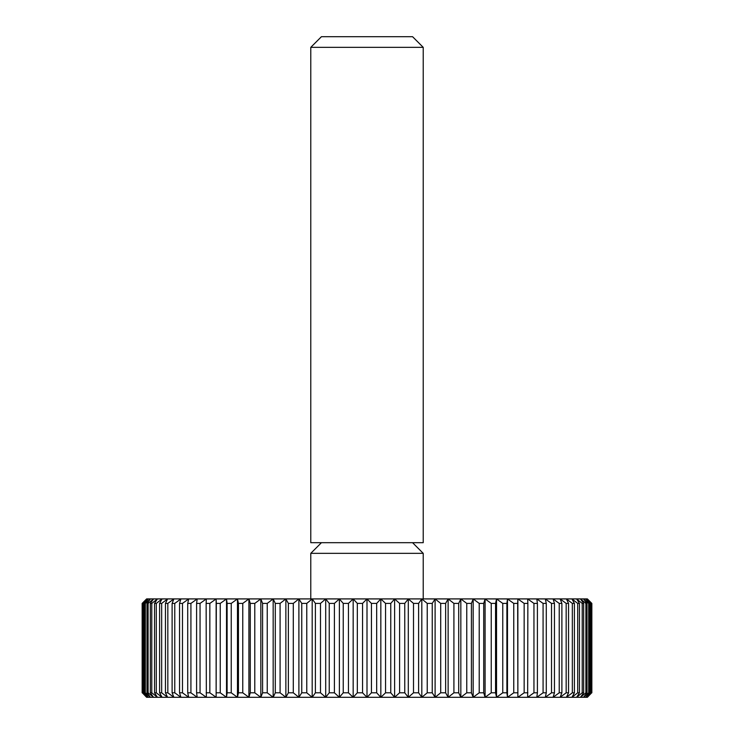 <?xml version="1.0" encoding="UTF-8"?>
<svg xmlns="http://www.w3.org/2000/svg" width="734" height="734" viewBox="0 0 734 734"><rect width="100%" height="100%" fill="white"/><g stroke="black" fill="none" stroke-linecap="round" stroke-linejoin="round"><path stroke-width="1.1" d="M367 47.352L423.224 47.352L412.572 36.7L321.428 36.7L310.776 47.352L367 47.352M310.776 47.352L310.776 542.692L423.224 542.692L423.224 47.352M310.776 598.916L310.776 553.344L423.224 553.344L412.572 542.692M591.118 603.412L590.622 603.412L590.622 692.804L585.649 697.3L589.512 692.804L589.512 603.412L588.696 603.412L588.696 692.804L583.484 697.3L587.026 692.804L587.026 603.412L585.888 603.412L585.888 692.804L580.466 697.3L583.668 692.804L583.668 603.412L582.209 603.412L582.209 692.804L576.603 697.3L579.456 692.804L579.456 603.412L577.695 603.412L577.695 692.804L571.914 697.3L574.41 692.804L574.41 603.412L572.337 603.412L572.337 692.804L566.409 697.3L568.547 692.804L568.547 603.412L566.171 603.412L566.171 692.804L560.125 697.3L561.886 692.804L561.886 603.412L559.225 603.412L559.225 692.804L553.078 697.3L554.454 692.804L554.454 603.412L551.518 603.412L551.518 692.804L545.298 697.3L546.279 692.804L546.279 603.412L543.077 603.412L543.077 692.804L536.811 697.3L537.407 692.804L537.407 603.412L533.948 603.412L533.948 692.804L527.654 697.3L527.856 603.412L524.159 603.412L524.159 692.804L517.865 697.3L517.672 603.412L513.754 603.412L513.754 692.804L507.478 697.3L506.891 692.804L506.891 603.412L502.762 603.412L502.762 692.804L496.542 697.3L495.551 692.804L495.551 603.412L491.239 603.412L491.239 692.804L485.091 697.3L483.715 692.804L483.715 603.412L479.219 603.412L479.219 692.804L473.173 697.3L471.411 692.804L471.411 603.412L466.76 603.412L466.76 692.804L460.833 697.3L458.704 692.804L458.704 603.412L453.915 603.412L453.915 692.804L448.135 697.3L445.63 692.804L445.63 603.412L440.712 603.412L440.712 692.804L435.106 697.3L432.243 692.804L432.243 603.412L427.234 603.412L427.234 692.804L421.811 697.3L418.6 692.804L418.6 603.412L413.508 603.412L413.508 692.804L408.297 697.3L404.755 692.804L404.755 603.412L399.599 603.412L399.599 692.804L394.626 697.3L390.763 692.804L390.763 603.412L385.561 603.412L385.561 692.804L380.836 697.3L376.67 692.804L376.67 603.412L371.45 603.412L371.45 692.804L367 697.3L362.55 692.804L362.55 603.412L357.33 603.412L357.33 692.804L353.164 697.3L348.439 692.804L348.439 603.412L343.237 603.412L343.237 692.804L339.374 697.3L334.401 692.804L334.401 603.412L329.245 603.412L329.245 692.804L325.703 697.3L320.492 692.804L320.492 603.412L315.4 603.412L315.4 692.804L312.189 697.3L306.766 692.804L306.766 603.412L301.757 603.412L301.757 692.804L298.894 697.3L293.288 692.804L293.288 603.412L288.37 603.412L288.37 692.804L285.865 697.3L280.085 692.804L280.085 603.412L275.296 603.412L275.296 692.804L273.167 697.3L267.24 692.804L267.24 603.412L262.589 603.412L262.589 692.804L260.827 697.3L254.781 692.804L254.781 603.412L250.285 603.412L250.285 692.804L248.909 697.3L242.761 692.804L242.761 603.412L238.449 603.412L238.449 692.804L237.458 697.3L231.238 692.804L231.238 603.412L227.109 603.412L227.109 692.804L226.522 697.3L220.246 692.804L220.246 603.412L216.328 603.412L216.135 697.3L209.841 692.804L209.841 603.412L206.144 603.412L206.346 697.3L200.052 692.804L200.052 603.412L196.593 603.412L196.593 692.804L197.189 697.3L190.923 692.804L190.923 603.412L187.72 603.412L187.72 692.804L188.702 697.3L182.482 692.804L182.482 603.412L179.546 603.412L179.546 692.804L180.922 697.3L174.775 692.804L174.775 603.412L172.114 603.412L172.114 692.804L173.875 697.3L167.829 692.804L167.829 603.412L165.453 603.412L165.453 692.804L167.591 697.3L161.663 692.804L161.663 603.412L159.59 603.412L159.59 692.804L162.086 697.3L156.305 692.804L156.305 603.412L154.544 603.412L154.544 692.804L157.397 697.3L151.791 692.804L151.791 603.412L150.332 603.412L150.332 692.804L153.534 697.3L148.112 692.804L148.112 603.412L146.974 603.412L146.974 692.804L150.516 697.3L145.304 692.804L145.304 603.412L144.488 603.412L144.488 692.804L148.351 697.3L143.378 692.804L143.378 603.412L142.882 603.412L142.882 692.804L147.048 697.3L142.323 692.804L142.157 603.412L146.617 598.916L587.384 598.916L591.843 603.412L591.677 692.804L586.952 697.3L591.118 692.804L591.118 603.412L586.952 598.916L591.677 603.412M590.622 692.804L591.118 692.804M591.677 692.804L587.384 697.3L146.617 697.3L142.323 692.804M589.512 603.412L585.649 598.916L590.622 603.412M588.696 692.804L589.512 692.804M587.026 603.412L583.484 598.916L588.696 603.412M585.888 692.804L587.026 692.804M583.668 603.412L580.466 598.916L585.888 603.412M582.209 692.804L583.668 692.804M579.456 603.412L576.603 598.916L582.209 603.412M577.695 692.804L579.456 692.804M574.41 603.412L571.914 598.916L577.695 603.412M572.337 692.804L574.41 692.804M568.547 603.412L566.409 598.916L572.337 603.412M566.171 692.804L568.547 692.804M561.886 603.412L560.125 598.916L566.171 603.412M559.225 692.804L561.886 692.804M554.454 603.412L553.078 598.916L559.225 603.412M551.518 692.804L554.454 692.804M546.279 603.412L545.298 598.916L551.518 603.412M543.077 692.804L546.279 692.804M537.407 603.412L536.811 598.916L543.077 603.412M533.948 692.804L537.407 692.804M527.856 603.412L527.654 598.916L533.948 603.412M524.159 692.804L527.856 692.804M517.672 603.412L517.865 598.916L524.159 603.412M517.865 598.916L517.865 697.3M513.754 692.804L517.672 692.804M506.891 603.412L507.478 598.916L513.754 603.412M507.478 598.916L507.478 697.3M502.762 692.804L506.891 692.804M495.551 603.412L496.542 598.916L502.762 603.412M496.542 598.916L496.542 697.3M491.239 692.804L495.551 692.804M483.715 603.412L485.091 598.916L491.239 603.412M485.091 598.916L485.091 697.3M479.219 692.804L483.715 692.804M471.411 603.412L473.173 598.916L479.219 603.412M473.173 598.916L473.173 697.3M466.76 692.804L471.411 692.804M458.704 603.412L460.833 598.916L466.76 603.412M460.833 598.916L460.833 697.3M453.915 692.804L458.704 692.804M445.63 603.412L448.135 598.916L453.915 603.412M448.135 598.916L448.135 697.3M440.712 692.804L445.63 692.804M432.243 603.412L435.106 598.916L440.712 603.412M435.106 598.916L435.106 697.3M427.234 692.804L432.243 692.804M418.6 603.412L421.811 598.916L427.234 603.412M421.811 598.916L421.811 697.3M413.508 692.804L418.6 692.804M404.755 603.412L408.297 598.916L413.508 603.412M408.297 598.916L408.297 697.3M399.599 692.804L404.755 692.804M390.763 603.412L394.626 598.916L399.599 603.412M394.626 598.916L394.626 697.3M385.561 692.804L390.763 692.804M376.67 603.412L380.836 598.916L385.561 603.412M380.836 598.916L380.836 697.3M371.45 692.804L376.67 692.804M362.55 603.412L367 598.916L371.45 603.412M367 598.916L367 697.3M357.33 692.804L362.55 692.804M348.439 603.412L353.164 598.916L357.33 603.412M353.164 598.916L353.164 697.3M343.237 692.804L348.439 692.804M334.401 603.412L339.374 598.916L343.237 603.412M339.374 598.916L339.374 697.3M329.245 692.804L334.401 692.804M320.492 603.412L325.703 598.916L329.245 603.412M325.703 598.916L325.703 697.3M315.4 692.804L320.492 692.804M306.766 603.412L312.189 598.916L315.4 603.412M312.189 598.916L312.189 697.3M301.757 692.804L306.766 692.804M293.288 603.412L298.894 598.916L301.757 603.412M298.894 598.916L298.894 697.3M288.37 692.804L293.288 692.804M280.085 603.412L285.865 598.916L288.37 603.412M285.865 598.916L285.865 697.3M275.296 692.804L280.085 692.804M267.24 603.412L273.167 598.916L275.296 603.412M273.167 598.916L273.167 697.3M262.589 692.804L267.24 692.804M254.781 603.412L260.827 598.916L262.589 603.412M260.827 598.916L260.827 697.3M250.285 692.804L254.781 692.804M242.761 603.412L248.909 598.916L250.285 603.412M248.909 598.916L248.909 697.3M238.449 692.804L242.761 692.804M231.238 603.412L237.458 598.916L238.449 603.412M237.458 598.916L237.458 697.3M227.109 692.804L231.238 692.804M220.246 603.412L226.522 598.916L227.109 603.412M226.522 598.916L226.522 697.3M216.328 692.804L220.246 692.804M209.841 603.412L216.135 598.916L216.328 603.412M216.135 598.916L216.135 697.3M206.144 692.804L209.841 692.804M200.052 603.412L206.346 598.916L206.144 603.412M196.593 692.804L200.052 692.804M190.923 603.412L197.189 598.916L196.593 603.412M187.72 692.804L190.923 692.804M182.482 603.412L188.702 598.916L187.72 603.412M179.546 692.804L182.482 692.804M174.775 603.412L180.922 598.916L179.546 603.412M172.114 692.804L174.775 692.804M167.829 603.412L173.875 598.916L172.114 603.412M165.453 692.804L167.829 692.804M161.663 603.412L167.591 598.916L165.453 603.412M159.59 692.804L161.663 692.804M156.305 603.412L162.086 598.916L159.59 603.412M154.544 692.804L156.305 692.804M151.791 603.412L157.397 598.916L154.544 603.412M150.332 692.804L151.791 692.804M148.112 603.412L153.534 598.916L150.332 603.412M146.974 692.804L148.112 692.804M145.304 603.412L150.516 598.916L146.974 603.412M144.488 692.804L145.304 692.804M143.378 603.412L148.351 598.916L144.488 603.412M142.882 692.804L143.378 692.804M142.323 603.412L147.048 598.916L142.882 603.412M142.157 603.412L142.157 692.804M591.843 692.804L591.843 603.412M423.224 598.916L423.224 553.344M321.428 542.692L310.776 553.344"/></g></svg>
